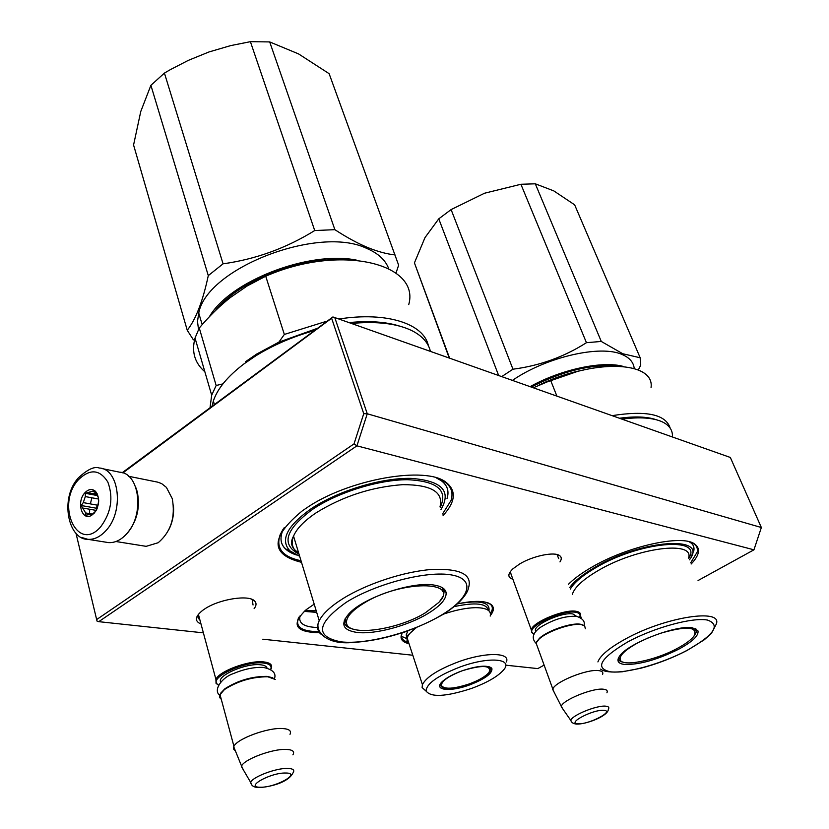 <?xml version="1.0" encoding="UTF-8"?>
<svg xmlns="http://www.w3.org/2000/svg" width="829" height="829" viewBox="0 0 829 829"><rect width="100%" height="100%" fill="white"/><g stroke="black" fill="none" stroke-linecap="round" stroke-linejoin="round"><path stroke-width="1.24" d="M319.569 632.745C295.114 632.258 290.658 624.569 306.202 609.678L314.201 604.154M408.573 643.594C401.568 641.843 399.464 638.257 402.252 632.817M457.318 603.906C474.292 600.331 485.607 600.559 491.265 604.6C494.333 607.284 494.032 610.932 490.364 615.532M512.892 579.253C507.514 577.523 507.535 574.031 512.944 568.787L519.586 564.01C532.964 555.824 554.725 551.389 559.762 555.71C561.679 557.192 561.751 559.254 559.969 561.917M568.456 584.29L569.865 582.901C575.233 577.792 582.445 572.621 591.481 567.378C626.9 546.384 681.821 534.177 694.526 543.928C700.764 548.363 699.635 555.067 691.148 564.021M201.001 624.009C194.349 621.159 194.919 616.6 202.711 610.331L204.556 609.056C219.125 599.025 249.291 594.362 254.721 601.108C256.638 603.149 256.43 605.678 254.099 608.693M301.507 562.331C270.078 554.487 270.275 537.379 302.098 511.016L305.746 508.488C347.838 479.058 426.976 465.318 446.572 482.737C456.561 491.069 455.411 502.001 443.1 515.534M203.385 632.848L98.744 621.667L356.926 445.836L753.944 549.814L698.049 580.538M544.125 665.117L537.803 668.599L505.7 665.169M412.801 655.231L262.824 639.2M300.295 615.377L300.16 615.729C298.036 623.149 303.86 627.076 317.631 627.512M511.69 575.958L510.26 571.72M557.026 554.528L558.715 558.632M688.972 541.689L690.142 542.353C693.272 544.373 694.505 547.109 693.852 550.57L691.49 556.062M200.007 620.299L198.017 617.781L198.566 614.113M251.083 599.046L252.306 599.999L253.042 604.994M284.212 527.669L282.43 531.296C278.368 542.57 283.031 550.466 296.388 554.995M436.272 477.856L441.411 480.789C447.463 485.421 449.339 491.338 447.018 498.519M753.944 549.814L761.354 527.513L730.328 457.463L334.781 317.569L332.885 316.958L331.631 318.253L363.744 413.681L367.257 413.775L761.354 527.513M98.744 621.667L97.014 621.087L96.651 619.564L354.024 443.878L356.926 445.836L367.257 413.775L334.781 317.569M304.191 611.377L316.699 612.372M354.024 443.878L363.744 413.681M94.423 493.949L95.915 492.851M122.847 472.903L331.631 318.253M96.651 619.564L75.947 533.13M305.238 610.465L316.17 610.631M122.215 472.706L332.885 316.958M93.718 493.825L95.594 492.426M488.094 602.87C491.638 604.538 492.954 606.983 492.043 610.227L490.426 613.522M407.288 642.04C402.542 640.423 400.749 637.677 401.93 633.791M305.02 610.652L316.253 610.921M318.813 631.594C302.668 631.605 295.735 627.439 298.025 619.128L299.031 617.077M690.712 542.187C695.894 544.27 698.07 547.534 697.23 551.99L690.661 562.85M301.031 560.756C282.492 556.86 275.549 548.145 280.202 534.612L283.031 529.306M438.178 478.478C449.846 483.286 454.126 490.633 451.017 500.509L442.551 513.97M533.679 633.708L531.886 632.724L531.244 629.719C532.933 621.895 564.829 608.828 576.238 611.325C579.637 611.937 581.015 613.367 580.341 615.626L579.772 616.838M534.301 633.978L532.809 633.118C524.726 627.553 562.217 609.367 575.906 612.33C579.544 612.994 580.787 614.6 579.637 617.159M536.612 641.905L539.482 638.278C547.389 630.693 571.378 622.475 580.404 624.237L582.911 624.973M537.306 646.382L536.073 642.993L539.119 639.045C547.244 631.252 571.969 622.776 581.253 624.589L584.683 625.916L585.336 628.776M554.145 692.246L552.819 689.044C554.819 681.873 587.346 668.765 598.683 670.609C602.072 671.034 603.388 672.288 602.631 674.371M562.808 708.94L561.316 706.339C562.425 700.101 592.932 687.687 603.491 689.22C606.766 689.573 607.906 690.775 606.911 692.806M218.514 685.117L216.058 683.397L215.913 679.376C219.167 671.065 249.052 660.091 263.581 661.884C270.202 662.64 272.751 664.868 271.218 668.578L270.7 669.5M218.535 685.127L217.053 683.894C209.924 676.972 245.581 660.744 263.218 663.003C269.643 663.718 272.119 665.884 270.658 669.469M220.763 697.376L220.058 694.754M220.638 693.21L224.908 688.754C237.871 680.485 251.912 676.35 267.011 676.36L272.814 677.811M221.281 699.324L219.612 697.51L219.581 695.199L224.441 689.541C237.799 681.024 252.254 676.765 267.808 676.775L275.249 679.469M235.436 751.001L233.395 748.877L233.923 746.266C237.446 738.587 267.933 727.447 282.513 728.525C289.166 728.95 291.663 730.877 290.005 734.318M243.415 769.965L241.56 766.058C244.047 759.281 272.679 748.618 286.326 749.416C292.699 749.737 294.886 751.551 292.906 754.836M173.499 506.405C174.059 514.322 172.608 521.887 169.137 529.099M128.671 476.292L157.79 482.167L161.634 483.608L166.391 487.369L172.245 498.602C175.613 517.016 170.929 531.721 158.215 542.715L146.153 546.342L143.956 545.99M135.987 487.887L137.262 491.804C140.391 507.503 137.023 521.306 127.179 533.234M97.294 508.084L98.724 500.799M101.946 468.561L119.645 472.188C139.8 472.944 144.754 515.317 126.433 534.083C120.816 540.145 114.837 542.985 108.506 542.601L106.174 542.228M91.843 497.794L90.371 503.897M89.677 509.255L89.532 513.617M78.537 479.618C90.04 468.54 99.801 469.349 107.843 482.053C113.552 497.659 111.2 512.529 100.786 526.674C77.584 554.041 55.128 504.592 78.537 479.618M94.34 513.037L91.563 515.348C81.936 521.503 76.164 501.949 84.807 492.872C88.485 489.037 92.019 488.499 95.408 491.255C100.071 497.763 99.718 505.027 94.34 513.037M95.853 510.975L92.693 513.928L85.76 515.213L85.605 512.933L81.211 505.514L83.252 502.612L85.314 496.581L85.377 493.317L94.143 490.737L98.496 497.742M85.605 512.933L92.351 514.104M83.346 508.125L96.195 510.405M97.18 508.374L97.356 505.162L96.309 508.208L96.796 509.244M83.252 502.612L97.356 505.162M85.314 496.581L98.661 499.048M81.211 505.514L96.309 508.208M85.377 493.317L97.791 495.638M88.579 492.861L97.148 494.467M92.91 491.576L95.252 492.022M95.687 492.105L96.268 492.208L95.687 492.105M96.299 493.359L97.107 493.514M449.225 358.045L414.427 262.876L449.598 358.169M638.351 369.931L640.744 365.092L640.175 357.765L574.642 204.825L553.782 190.888L535.306 183.81L520.902 184.266L484.519 193.23L451.111 209.582L438.759 218.835L424.997 237.591L414.427 262.876M438.759 218.835L498.654 375.527M501.711 376.604L512.954 369.206L451.111 209.582M520.902 184.266L586.445 342.688C564.093 356.926 539.596 365.765 512.954 369.206M586.445 342.688L601.274 341.444L535.306 183.81M640.175 357.765L622.786 353.755L601.274 341.444M634.226 368.49C633.584 362.366 629.605 357.734 622.289 354.584C600.673 344.491 546.114 357.05 512.426 380.397M623.667 366.532C602.89 360.48 561.534 369.185 530.083 386.646M616.641 366.149C591.315 363.962 562.85 370.926 531.244 387.05M538.332 385.412C553.389 378.024 568.611 372.863 584.02 369.921M692.712 627.895L697.977 630.91C698.868 635.636 692.402 641.76 678.568 649.283C657.117 659.863 639.014 664.91 624.258 664.423C617.802 663.521 616.32 660.651 619.823 655.801C628.268 643.2 677.345 624.361 692.712 627.895M695.863 628.828L696.391 632.019L694.547 635.283M651.055 387.444C654.516 363.423 603.232 358.408 550.663 380.438L533.327 387.785M550.663 380.438L556.901 396.127M670.184 428.137C665.842 414.407 646.475 410.241 612.092 415.65M656.267 419.733C647.283 416.645 635.004 416.148 619.429 418.241M672.402 436.976C672.879 430.375 669.511 425.329 662.288 421.857C653.128 417.712 639.667 416.8 621.905 419.122M569.689 587.533C574.259 581.191 582.59 574.507 594.683 567.461C641.864 539.254 709.437 535.026 689.407 559.844M688.775 558.331C703.572 536.052 639.522 541.555 595.792 567.689C582.683 575.347 574.176 582.497 570.29 589.129M686.878 650.464C661.615 663.811 626.631 673.656 610.413 671.811C594.507 668.257 600.206 658.34 627.512 642.06C653.894 627.657 692.36 617.139 707.427 620.051C721.043 624.879 714.194 635.014 686.878 650.464M623.667 662.309C620.247 661.729 618.455 660.433 618.279 658.423M658.941 633.729C686.567 625.615 698.256 626.403 693.987 636.112C691.013 639.967 685.396 644.092 677.148 648.496C654.827 660.64 621.74 667.272 620.165 659.646C619.377 655.438 625.232 649.853 637.708 642.889L648.692 637.636M689.417 541.803L690.505 542.477M693.458 545.99L693.79 550.415M395.982 273.104L398.635 265.176L329.134 73.677L298.554 53.906L269.694 41.927L250.399 41.678L230.649 45.616L208.96 51.968L188.183 60.434L170.37 69.626L164.422 73.087L150.899 85.314L140.764 111.5L133.573 145.002L187.25 330.263L193.24 339.61L195.893 341.02M150.899 85.314L208.286 275.622C202.856 301.134 195.841 319.341 187.25 330.263M208.286 275.622L223.063 263.819L164.422 73.087M250.399 41.678L314.719 230.545C286.254 248.172 255.705 259.259 223.063 263.819M314.719 230.545L334.875 229.674L269.694 41.927M395.06 254.928C386.687 254.026 377.454 251.519 367.371 247.394C357.226 243.125 346.398 237.208 334.875 229.674M388.677 268.555C385.423 259.995 378.138 253.291 366.801 248.441C318.916 224.856 206.711 268.213 198.742 313.01L197.499 321.507L198.514 329.445M356.387 260.099C308.937 250.451 229.747 281.124 209.354 316.771M336.46 259.726C292.689 259.156 236.244 283.238 214.752 311.289M434.821 585.212C441.463 586.372 445.204 588.766 446.054 592.383C446.831 598.662 440.665 605.781 427.588 613.761C407.391 625.999 374.47 634.745 356.812 632.403C342.678 630.206 340.087 623.947 349.05 613.626C363.651 597.315 413.578 580.808 434.821 585.212M442.562 587.834L444.178 590.818L443.525 595.709L439.826 601.16M204.856 371.755C194.66 362.926 191.385 351.693 195.033 338.066L199.271 328.015L216.151 385.485L211.685 395.205L195.033 338.066M408.738 304.585C420.479 263.435 340.211 243.467 265.726 276.233L247.291 285.891L230.472 297.456C219.799 305.839 209.395 316.025 199.271 328.015M210.038 407.619L211.685 395.205M265.726 276.233L284.337 334.439L278.907 342.118L256.741 354.024L245.519 361.693M222.939 383.879L216.151 385.485M428.375 345.734C423.982 323.849 386.988 311.403 338.895 319.02M326.574 321.269L284.337 334.439M399.661 326.118C385.951 321.797 369.06 320.626 349.009 322.595M316.709 328.585L278.907 342.118M212.058 406.127L213.364 400.935C217.478 388.646 227.695 376.293 243.985 363.89L255.57 355.973C272.876 345.247 292.305 336.823 313.859 330.688M430.406 351.382C428.406 342.791 422.22 335.869 411.837 330.616C397.06 323.497 376.926 321.103 351.434 323.455M299.663 556.269L289.912 550.839C279.922 540.042 286.958 526.032 311.01 508.84C337.704 490.892 381.423 477.659 411.132 478.385C441.795 480.675 451.753 491.037 440.987 509.493M440.24 507.358C448.188 490.322 437.266 481.1 407.474 479.701C378.739 479.649 337.942 492.322 312.782 509.203C285.321 529.482 280.73 544.466 299.02 554.155M440.603 615.605C411.858 632.672 366.708 644.734 341.144 641.874C314.699 636.755 316.429 623.543 346.315 602.258C376.304 583.429 427.453 570.362 451.722 574.984C476.447 579.336 469.68 598.6 440.603 615.605M354.46 629.47C347.341 628.009 343.962 624.973 344.356 620.361L344.449 620.434M442.686 588.725L442.883 588.041M425.484 612.724C397.64 630.092 347.486 637.024 346.532 622.931C345.994 617.439 351.434 611.066 362.864 603.823C400.024 579.937 461.877 580.051 438.593 602.61L425.484 612.724M295.155 554.404C287.715 551.731 283.135 547.741 281.414 542.456M462.24 670.754C477.048 665.874 486.768 664.92 491.39 667.905L491.939 668.671C492.312 673.583 484.851 679.013 469.577 684.951C449.442 692.453 432.064 690.163 442.976 680.992C447.308 677.283 453.732 673.873 462.24 670.754M489.587 666.858L491.037 668.257L491.027 670.298C488.644 674.941 481.39 679.542 469.255 684.122C450.334 690.029 440.707 689.987 440.386 684.008L440.5 683.749M416.313 627.667C411.257 631.397 408.189 634.796 407.122 637.884L406.998 641.345L409.132 644.019M506.426 661.936C510.633 652.309 485.369 651.926 458.396 661.832C438.323 669.449 426.334 677.044 422.417 684.619L422.116 687.562L426.127 691.179M460.25 666.92C437.785 675.656 426.396 683.687 426.085 691.013C430.873 697.583 445.981 696.733 471.4 688.484C486.996 682.723 497.711 676.568 503.545 670.008C513.814 658.547 488.996 656.319 460.25 666.92M443.308 614.196C455.38 610.061 466.105 607.885 475.483 607.667C486.613 607.761 491.524 610.569 490.219 616.082M406.852 638.952L405.972 638.278M404.645 632.558L404.873 631.936M458.271 603.699C479.753 599.989 490.001 602.258 488.996 610.496M462.313 670.734C482.685 664.661 491.607 665.2 489.069 672.35C485.649 676.433 479.017 680.308 469.152 683.966C453.162 689.117 443.888 689.552 441.329 685.282C441.898 680.775 448.893 675.925 462.313 670.734M489.835 666.993L489.659 667.708M535.948 631.397C530.539 626.258 561.689 611.543 572.963 613.988L576.507 616.31M561.223 706.671L570.87 720.494C571.44 722.567 573.367 723.779 576.652 724.1C586.103 724.38 608.113 716.225 608.362 709.282C609.47 707.489 608.59 706.443 605.73 706.173C596.849 705.044 571.098 715.645 570.87 720.494L571.875 722.183M603.781 710.349C593.305 709.209 566.041 723.489 577.989 723.779C588.393 724.784 615.242 710.888 603.781 710.349M220.649 681.977C216.711 675.697 246.006 662.951 260.358 664.765C264.233 665.148 266.461 666.226 267.021 667.998M241.384 766.493L250.71 782.452C251.301 785.892 254.202 787.591 259.415 787.55C269.384 786.97 288.098 782.856 292.906 773.032C294.989 770.172 293.269 768.628 287.767 768.41C276.233 767.903 252.016 777.084 250.71 782.452L251.902 785.032M285.736 773.022C270.347 772.504 243.767 787.612 260.534 787.229C275.684 787.612 301.963 772.918 285.736 773.022M108.506 542.601L87.905 539.337C68.268 539.783 59.522 498.55 78.227 478.032C87.325 469.494 94.34 466.147 99.283 468.022C119.469 468.737 124.298 511.628 105.894 530.674C100.236 536.829 94.247 539.72 87.905 539.337L81.677 537.482M576.58 371.744L543.461 383.195M688.609 557.938C694.609 540.218 636.662 547.648 598.248 570.518C583.067 579.44 574.435 587.388 572.342 594.383L572.321 594.476M597.906 661.915L597.937 661.832C600.341 655.449 609.377 647.915 625.025 639.232C664.651 616.994 723.157 607.906 716.256 624.154L711.427 633.397L704.256 639.791L687.282 650.351M619.408 658.516L618.579 657.749M694.992 629.967L695.158 628.527M440.023 506.747C443.608 492.032 431.204 484.675 402.79 484.654C371.775 486.882 342.885 496.27 316.118 512.819C304.233 520.84 296.709 528.601 293.549 536.125C290.699 543.565 292.471 549.42 298.886 553.679M320.626 633.947C317.175 630.496 316.709 626.092 319.227 620.724C322.699 613.761 330.595 606.403 342.926 598.621C366.729 583.751 404.148 571.492 431.712 569.471C460.437 568.331 472.685 574.518 468.458 588.03C467.867 591.74 464.572 596.642 458.582 602.745C451.774 608.673 446.095 612.849 441.536 615.273M346.605 623.335L344.398 620.268M442.51 591.564L442.479 587.782M454.105 606.641C475.255 602.082 486.664 603.315 488.333 610.341M407.858 630.89L406.179 634.931L407.008 638.237M486.737 602.693L491.265 604.6M557.502 554.839L559.762 555.71M690.142 542.353L694.526 543.928M252.306 599.999L254.721 601.108M441.411 480.789L446.572 482.737M510.208 571.875L531.244 629.719M532.809 633.118L531.886 632.724M539.482 638.278L539.119 639.045M536.073 642.993L552.819 689.044M561.316 706.339L552.694 689.386M198.421 614.413L215.913 679.376M217.053 683.894L216.058 683.397M224.908 688.754L224.441 689.541M219.934 694.329L233.923 746.266M241.56 766.058L233.695 746.711M274.44 678.692C276.44 673.221 272.762 669.469 263.425 667.428C254.244 666.972 244.099 669.076 232.97 673.749C222.638 677.158 212.784 689.655 219.571 695.23M584.02 625.449C585.233 621.532 582.756 618.486 576.59 616.32C565.16 615.792 553.047 619.512 540.249 627.46C532.674 632.962 531.254 638.237 535.98 643.273M146.153 546.342L115.956 541.524M92.693 513.928L91.563 515.348M95.957 492.903L95.408 491.255M95.262 492.022L92.858 491.566M696.37 629.688L697.977 630.91M581.367 618.175L580.373 615.543M687.086 650.454C672.257 658.122 656.744 664.07 640.558 668.298L622.268 671.78C611.108 672.609 603.895 671.718 600.631 669.107M695.158 629.014L696.391 632.019M620.165 659.646L618.817 657.293M202.172 324.636L198.742 313.01M444.178 590.808L446.054 592.383M256.741 354.024L255.57 355.973M214.369 404.407L213.364 400.935M289.912 550.839L285.363 548.85M440.997 615.595C411.516 631.864 381.495 640.879 350.926 642.63C323.155 644.579 314.243 628.693 319.227 620.724L293.549 536.125C289.756 542.829 291.435 548.373 298.595 552.756M346.532 622.931L345.154 618.672M407.091 637.988L407.868 635.201L416.044 627.771M490.499 667.511L491.39 667.905M406.904 638.693L402.366 636.662M407.122 637.884L422.417 684.619M426.085 691.013L422.116 687.562M489.887 667.024L491.027 670.298M440.52 683.707L441.329 685.282"/></g></svg>
